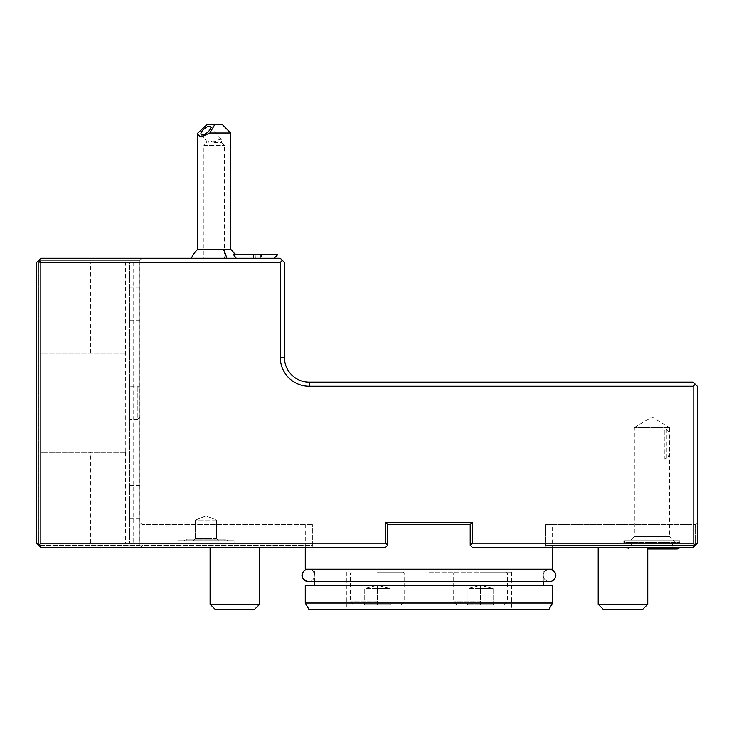 <?xml version="1.0" encoding="UTF-8"?>
<svg xmlns="http://www.w3.org/2000/svg" width="734" height="734" viewBox="0 0 734 734"><rect width="100%" height="100%" fill="white"/><g stroke="black" fill="none" stroke-linecap="round" stroke-linejoin="round"><path stroke-width="0.55" stroke-dasharray="3.67 2.75" d="M42.957 452.346L125.753 452.346L40.893 452.346L42.957 452.346L42.957 543.178L90.438 543.178L90.438 452.346M125.532 452.346L125.532 543.178L90.438 543.178M42.957 543.178L38.829 543.178L42.893 543.178L42.893 262.423L38.829 262.423L125.532 262.423L125.753 452.346M125.532 262.423L129.661 262.423L129.661 543.178L125.532 543.178M42.957 262.423L42.957 353.256L40.893 353.256L125.753 353.256M40.893 353.256L40.893 452.346M42.957 353.256L125.532 353.256M90.438 353.256L90.438 262.423M38.829 262.423L38.829 543.178L38.829 262.423M42.893 543.178L139.919 543.178L139.919 262.423L40.829 262.423L42.893 262.423L42.893 543.178M139.267 543.178L129.661 543.178L129.661 262.423L139.919 262.423L139.919 543.178L139.267 543.178L139.267 262.423M552.592 524.599L545.49 524.599L545.49 545.243L695.236 545.243L697.3 543.178L695.236 545.243L545.49 545.243L544.738 547.307L545.49 545.243L545.49 524.599L695.236 524.599L695.236 545.243L697.3 543.178L697.3 386.286L695.236 384.221L693.171 386.286L309.197 386.286A28.901 28.901 0 0 1 280.296 357.385L280.296 262.423L40.829 262.423L40.829 543.178L40.829 262.423L40.829 543.178L385.579 543.178L387.644 545.243L387.644 524.599L387.644 545.243L385.579 547.307L387.644 545.243L387.644 524.599L385.579 522.535L385.579 543.178M129.661 303.711L129.661 320.226L129.661 303.711M129.661 501.891L129.661 518.406L129.661 501.891M129.661 419.316L129.661 386.286L129.661 419.316L137.854 419.316L137.854 386.286L137.854 419.316L139.919 417.251L139.919 388.35L139.919 417.251M139.919 303.711L139.919 320.226L139.919 303.711M280.296 262.423L282.361 260.359L280.296 258.295L40.829 258.295L36.7 262.423L38.764 260.359L139.919 260.359L141.983 258.295L139.919 260.359L139.919 545.243L139.919 522.535L139.919 545.243L141.983 547.307L40.829 547.307L38.764 545.243L38.764 260.359L40.829 258.295L141.983 258.295L40.829 258.295L38.764 260.359L139.919 260.359L139.919 545.243L38.764 545.243L36.7 543.178L36.7 262.423L38.764 260.359L38.764 545.243L40.829 547.307L141.983 547.307L140.946 546.279L141.983 547.307L385.579 547.307L313.124 547.307L312.372 545.243L313.124 547.307L141.983 547.307L139.919 545.243L140.946 546.279L139.919 545.243L38.764 545.243L40.829 547.307L385.579 547.307L387.644 545.243M139.919 501.891L139.919 518.406L139.919 501.891M236.256 258.295L191.4 258.295L236.256 258.295M36.7 262.423L36.7 543.178L38.764 545.243L36.7 543.178L36.7 262.423M141.983 524.599L139.919 522.535L141.983 524.599L141.983 545.243L141.983 524.599L312.372 524.599L141.983 524.599M141.983 545.243L140.946 546.279L141.983 545.243L312.372 545.243L312.372 524.599L312.372 545.243L141.983 545.243M693.171 386.286L693.171 543.178L695.236 545.243L693.171 547.307L695.236 545.243L693.171 547.307L472.283 547.307L544.738 547.307L472.283 547.307L470.219 545.243L472.283 547.307L470.219 545.243L470.219 524.599L387.644 524.599M552.583 569.189L305.28 569.189M470.219 524.599L470.219 545.243L470.219 524.599L472.283 522.535L385.579 522.535M695.236 545.243L695.236 524.599L545.49 524.599L552.583 524.599L552.583 547.307M622.982 547.307L598.21 547.307L622.982 547.307M695.236 524.599L697.3 522.535L695.236 524.599M470.219 545.243L472.283 543.178L472.283 522.535M472.283 543.178L693.171 543.178M234.88 547.307L210.107 547.307L234.88 547.307M40.829 543.178L38.764 545.243M38.764 260.359L40.829 262.423M282.361 260.359L284.425 262.423L284.425 357.385A24.773 24.773 0 0 0 309.197 382.157L693.171 382.157L695.236 384.221M177.903 547.307L234.054 547.307L177.903 547.307L177.903 540.701L234.054 540.701L234.054 547.307M177.903 540.701L234.054 540.701M184.307 540.701L227.65 540.701L184.307 540.701L185.849 539.151L226.109 539.151L185.849 539.151L187.399 540.701L224.558 540.701L226.109 539.151L227.65 540.701M224.558 540.701L187.399 540.701M218.567 540.701L193.391 540.701L218.567 540.701L216.466 538.609L205.979 538.609L216.466 538.609L218.567 540.701M205.979 540.701L205.979 538.609L195.492 538.609L205.979 538.609L205.979 540.701M193.391 540.701L195.492 538.609L193.391 540.701M205.979 520.057L216.466 520.057L216.466 538.609L216.466 520.057L205.979 515.929L205.979 538.609L205.979 515.929L216.466 520.057L195.492 520.057L205.979 515.929L195.492 520.057L195.492 538.609L195.492 520.057L205.979 520.057M210.107 604.284L215.062 609.238L254.698 609.238L234.88 609.238L254.698 609.238L259.652 604.284L210.107 604.284L259.652 604.284L210.107 604.284L210.107 547.307M428.931 569.189L543.298 569.189L428.931 569.189M552.583 585.704L305.28 585.704M552.583 603.045L305.28 603.045M549.014 609.238L308.849 609.238M428.931 609.238L344.292 609.238L428.931 609.238M428.931 607.174L346.356 607.174L428.931 607.174M428.931 572.08L511.506 572.08L428.931 572.08M480.541 572.08L506.552 572.08L480.541 572.08M377.322 572.08L403.333 572.08L377.322 572.08M480.541 601.807L453.704 601.807L480.541 601.807M480.541 605.11L504.074 605.11L457.007 605.11L494.184 605.11L480.541 605.11L480.541 604.036L493.11 604.036L467.971 604.036L480.541 604.036L480.541 605.11M494.184 605.11L493.11 604.036L494.184 605.11M466.897 605.11L467.971 604.036L466.897 605.11M480.541 588.595L467.971 588.595L467.971 604.036L467.971 588.595L480.541 585.292L467.971 588.595L480.541 588.595L480.541 604.036L480.541 585.292L480.541 588.595L493.11 588.595L480.541 588.595M493.11 588.595L480.642 585.292L493.11 588.595L493.11 604.036L493.11 588.595M377.322 601.807L350.485 601.807L377.322 601.807M377.322 605.11L400.856 605.11L353.788 605.11L390.965 605.11L377.322 605.11L377.322 604.036L389.892 604.036L364.752 604.036L377.322 604.036L377.322 605.11M390.965 605.11L389.892 604.036L390.965 605.11M363.679 605.11L364.752 604.036L363.679 605.11M377.322 588.595L364.752 588.595L364.752 604.036L364.752 588.595L377.322 585.292L364.752 588.595L377.322 588.595L377.322 604.036L377.322 585.292L377.322 588.595L389.892 588.595L377.322 588.595M389.892 588.595L377.423 585.292L389.892 588.595L389.892 604.036L389.892 588.595M623.808 547.307L679.959 547.307L623.808 547.307A4.129 4.129 0 0 0 631.24 544.83A4.129 4.129 0 0 0 623.808 542.353L679.959 542.353L623.808 542.353L623.808 540.701L679.959 540.701L679.959 542.353A4.129 4.129 0 0 0 672.528 544.83A4.129 4.129 0 0 0 676.656 548.959L647.755 548.959M598.21 604.284L603.164 609.238L642.801 609.238L622.982 609.238L642.801 609.238L647.755 604.284L598.21 604.284L647.755 604.284L598.21 604.284L598.21 547.307M679.959 540.701L623.808 540.701M673.555 540.701L630.212 540.701L673.555 540.701L669.426 536.572L634.341 536.572L630.212 540.701M669.426 536.572L634.341 536.572L634.341 427.573L669.426 427.573L669.426 444.088C670.059 451.997 669.023 457.053 666.334 459.245L664.27 457.952L664.27 430.225L666.334 428.931C669.023 431.124 670.059 436.179 669.426 444.088L669.426 536.572M666.334 428.931L666.334 459.245M664.27 430.225L664.27 457.952M669.426 427.573L634.341 427.573M634.332 427.573L651.884 417.031L669.436 427.573M133.726 262.423L133.726 543.178M234.339 255.827L233.256 254.579L277.819 254.579M197.721 249.432L230.751 249.432M233.118 254.166L277.819 254.166M248.165 254.166L262.524 254.166L246.872 254.166L248.165 254.166L248.991 255.093L261.524 255.093L247.872 255.093L248.991 255.093L248.991 258.295L261.524 258.295L261.524 255.093L262.524 254.166M255.982 254.166L255.817 258.295M246.872 254.166L247.872 255.093L247.872 258.295L248.991 258.295M253.413 254.166L253.579 258.295L247.872 258.295M261.231 254.166L260.405 255.093L260.405 258.295L253.579 258.295M261.524 258.295L260.405 258.295M197.896 133.019L230.751 133.019M222.494 124.762L206.869 124.762M214.704 142.488L210.86 141.258C207.318 141.634 206.456 141.946 208.273 142.203L217.613 141.258L221.182 142.488L214.704 142.488A6.193 2.395 140 0 1 220.558 139.359A6.193 2.395 140 0 1 221.64 139.763A6.193 2.395 140 0 1 221.842 140.891A6.193 2.395 140 0 1 221.182 142.488L221.842 140.891M203.914 258.295L224.558 258.295L203.914 258.295L203.914 145.405L224.558 145.405L203.914 145.405L207.438 141.882L208.273 142.203M139.919 388.35L137.854 386.286L129.661 386.286M308.372 581.576C316.363 581.961 316.363 568.804 308.372 569.189L549.491 569.189A6.193 6.193 90 0 0 543.298 575.383A6.193 6.193 90 0 0 549.491 581.576C544.426 581.823 538.04 572.593 549.491 569.189L308.372 569.189A6.193 6.193 -90 0 1 314.565 575.383A6.193 6.193 -90 0 1 308.372 581.576L549.491 581.576M280.296 357.385L284.425 357.385M309.197 386.286L309.197 382.157M480.541 572.905L507.377 572.905L480.541 572.905M377.322 572.905L404.159 572.905L377.322 572.905M139.919 320.226L129.661 320.226M305.28 547.307L305.28 524.599M259.652 604.284L259.652 547.307M543.298 581.576L543.298 569.189M314.565 581.576L314.565 569.189M346.356 572.08L346.356 607.174L344.292 609.238M511.506 572.08L511.506 607.174L513.571 609.238M504.074 605.11L507.377 601.807L507.377 572.905L506.552 572.08M457.007 605.11L453.704 601.807L453.704 572.905L454.529 572.08M400.856 605.11L404.159 601.807L404.159 572.905L403.333 572.08M353.788 605.11L350.485 601.807L350.485 572.905L351.311 572.08M647.755 604.284L647.755 547.307M676.656 540.701L627.111 540.701L676.656 540.701M201.144 134.579L207.401 142.047M221.567 142.414L224.558 145.405L224.558 258.295M210.63 126.624L221.64 139.763M139.919 287.196L129.661 287.196M139.919 518.406L129.661 518.406M139.919 485.376L129.661 485.376"/><path stroke-width="1.1" d="M40.829 258.295L280.296 258.295L282.361 260.359L280.296 262.423L40.829 262.423L38.764 260.359L40.829 258.295M387.644 545.243L385.579 543.178L385.579 522.535L387.644 524.599L387.644 545.243L385.579 547.307L40.829 547.307L36.7 543.178L36.7 262.423L38.764 260.359M385.579 543.178L40.829 543.178L40.829 262.423M385.579 522.535L472.283 522.535L472.283 543.178L693.171 543.178L693.171 386.286L309.197 386.286A28.901 28.901 0 0 1 280.296 357.385L280.296 262.423M387.644 524.599L470.219 524.599L472.283 522.535M470.219 524.599L470.219 545.243L472.283 547.307L693.171 547.307L695.236 545.243L693.171 543.178M472.283 543.178L470.219 545.243M305.28 547.307L305.28 569.189L552.583 569.189L552.583 547.307M693.171 386.286L695.236 384.221L697.3 386.286L697.3 543.178L695.236 545.243M695.236 384.221L693.171 382.157L309.197 382.157A24.773 24.773 0 0 1 284.425 357.385L284.425 262.423L282.361 260.359M38.764 545.243L40.829 543.178M259.652 604.284L254.698 609.238L215.062 609.238L210.107 604.284L259.652 604.284L259.652 547.307M305.28 585.704L552.583 585.704L552.583 603.045L305.28 603.045L305.28 585.704M305.28 603.045L308.849 609.238L549.014 609.238L552.583 603.045M647.755 548.959L676.656 548.959A4.129 4.129 0 0 0 679.959 547.307M647.755 604.284L642.801 609.238L603.164 609.238L598.21 604.284L647.755 604.284L647.755 547.307M274.103 258.295L277.819 254.579L233.118 254.166L236.229 258.258M235.926 257.845L235.265 256.964M234.944 256.57L234.339 255.827M234.862 254.166A24.773 24.773 0 0 0 230.751 249.432L223.255 249.432A24.773 13.533 90 0 1 226.714 258.295M233.118 254.166L277.819 254.579M191.4 258.295A24.773 24.773 0 0 1 197.721 249.432L223.255 249.432M214.686 124.762L222.494 124.762L230.751 133.019L209.823 133.019L200.942 137.12L197.721 134.469L197.896 133.019L206.869 124.762L214.686 124.762L209.823 133.019M202.217 134.983A6.193 2.395 140 0 1 201.144 134.579A6.193 2.395 140 0 1 203.373 129.661A6.193 2.395 140 0 1 209.557 126.22A6.193 2.395 140 0 1 210.63 126.624A6.193 2.395 140 0 1 208.401 131.542A6.193 2.395 140 0 1 202.217 134.983M549.491 581.576A6.193 6.193 90 0 0 555.684 575.383A6.193 6.193 90 0 0 549.491 569.189L549.491 569.189C560.758 572.327 554.73 581.86 549.491 581.576L308.372 581.576A6.193 6.193 -90 0 1 302.179 575.383A6.193 6.193 -90 0 1 308.372 569.189L308.372 569.189C303.206 568.914 297.031 578.328 308.372 581.576L308.372 581.576M309.197 386.286L309.197 382.157M280.296 357.385L284.425 357.385M210.107 604.284L210.107 547.307M543.298 585.704L543.298 581.576M314.565 585.704L314.565 581.576M598.21 604.284L598.21 547.307M197.721 249.432L197.721 134.551M230.751 249.432L230.751 133.019"/></g></svg>
